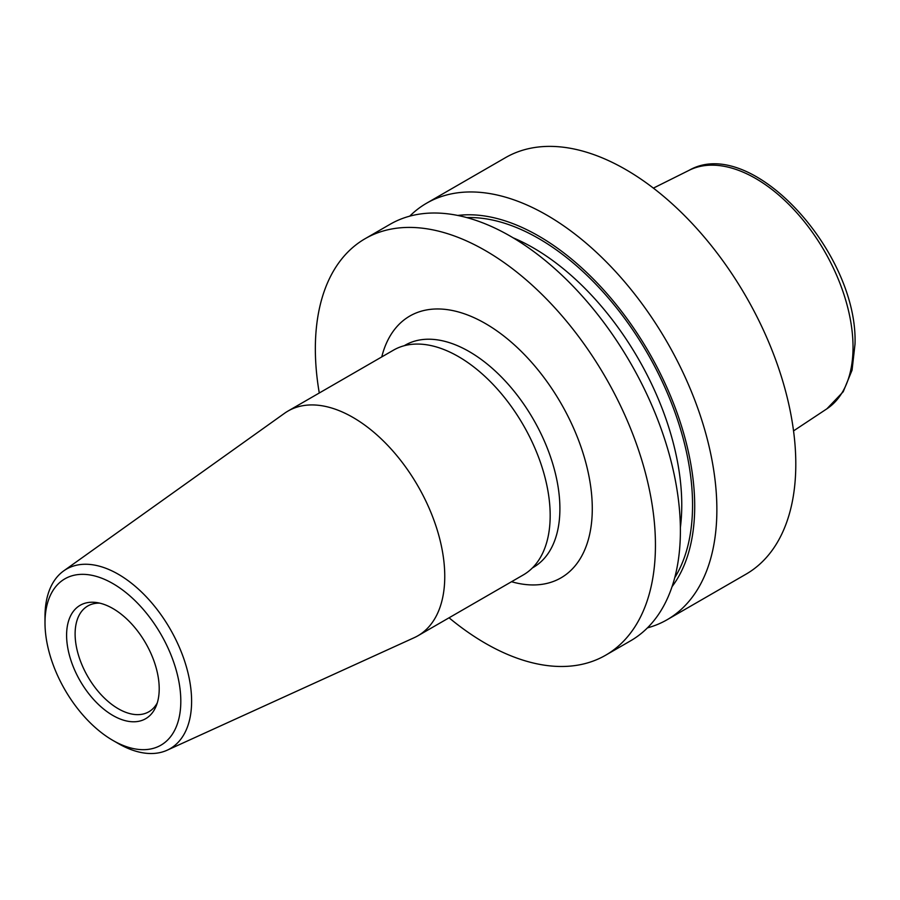 <?xml version="1.0" encoding="UTF-8"?>
<svg xmlns="http://www.w3.org/2000/svg" width="900" height="900" viewBox="0 0 900 900"><rect width="100%" height="100%" fill="white"/><g stroke="black" fill="none" stroke-linecap="round" stroke-linejoin="round"><path stroke-width="1.35" d="M319.275 392.996A240.491 138.847 60 0 1 365.152 238.68A240.491 138.847 60 0 1 485.392 250.594A240.491 138.847 60 0 1 642.499 462.51A240.491 138.847 60 0 1 605.633 655.222A240.491 138.847 60 0 1 485.392 643.309A240.491 138.847 60 0 1 449.055 617.794M365.152 238.68L390.105 224.28A240.491 138.847 60 0 1 510.345 236.183A240.491 138.847 60 0 1 667.451 448.11A240.491 138.847 60 0 1 630.596 640.811L605.633 655.222M457.762 215.449A220.624 127.373 60 0 1 538.706 236.036A220.624 127.373 60 0 1 674.651 406.305A220.624 127.373 60 0 1 672.064 586.631M409.725 216.157A240.491 138.847 60 0 1 426.577 203.22A240.491 138.847 60 0 1 546.817 215.134A240.491 138.847 60 0 1 703.924 427.05A240.491 138.847 60 0 1 667.058 619.762A240.491 138.847 60 0 1 647.438 627.874M426.577 203.22L505.507 157.646A240.491 138.847 60 0 1 625.759 169.56A240.491 138.847 60 0 1 782.854 381.476A240.491 138.847 60 0 1 745.999 574.189L667.058 619.762M112.905 715.477A65.486 37.811 60 0 1 67.365 645.413A65.486 37.811 60 0 1 96.379 602.516A65.486 37.811 60 0 1 112.905 608.535A65.486 37.811 60 0 1 156.161 706.061A65.486 37.811 60 0 1 112.905 715.477M99.742 603.146A61.076 35.258 -120 0 0 87.761 605.992A61.076 35.258 -120 0 0 78.401 654.941A61.076 35.258 -120 0 0 118.305 708.761A61.076 35.258 -120 0 0 148.838 711.788A61.076 35.258 -120 0 0 157.297 702.832M45 622.8L45 616.567A103.669 59.85 60 0 1 63.664 570.915A103.669 59.85 60 0 1 118.305 574.245A103.669 59.85 60 0 1 186.784 668.227A103.669 59.85 60 0 1 167.175 750.195A103.669 59.85 60 0 1 118.305 743.535L112.905 740.419A96.03 55.44 60 0 1 45 622.8A96.03 55.44 60 0 1 112.905 583.594A96.03 55.44 60 0 1 180.81 701.212A96.03 55.44 60 0 1 112.905 740.419L118.305 743.535M63.664 570.915L284.58 413.257A129.791 74.936 60 0 1 288.09 411.007A129.791 74.936 60 0 1 352.98 417.431A129.791 74.936 60 0 1 437.771 531.799A129.791 74.936 60 0 1 417.87 635.805A129.791 74.936 60 0 1 414.157 637.706L167.175 750.195M288.09 411.007L393.514 350.134A129.791 74.936 60 0 1 458.404 356.569A129.791 74.936 60 0 1 543.195 470.936A129.791 74.936 60 0 1 523.294 574.931L417.87 635.805M513.079 237.791A209.947 121.219 60 0 1 533.306 247.871A209.947 121.219 60 0 1 680.377 527.558M466.819 217.597A217.586 125.617 60 0 1 538.706 238.523A217.586 125.617 60 0 1 674.73 577.721M853.031 347.22A137.801 79.56 -120 0 0 794.464 210.229A137.801 79.56 -120 0 0 689.164 170.28C751.444 134.595 858.454 252.99 855 344.261L852.053 370.17L843.21 391.759L826.886 408.814A137.801 79.56 -120 0 0 853.031 347.22M404.201 345.735L405.067 345.229A128.261 74.047 60 0 1 469.204 351.574A128.261 74.047 60 0 1 552.994 464.603A128.261 74.047 60 0 1 533.329 567.382L532.462 567.877M381.757 356.929A151.166 87.278 60 0 1 485.392 323.527A151.166 87.278 60 0 1 591.469 492.986A151.166 87.278 60 0 1 511.537 581.726M689.164 170.28L653.377 188.123M826.886 408.814L793.541 430.897"/></g></svg>
